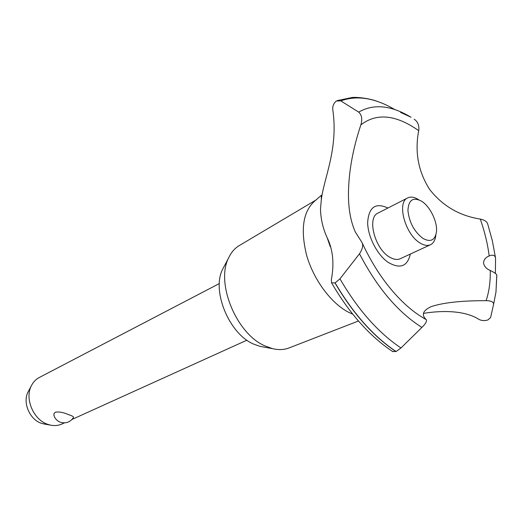 <?xml version="1.0" encoding="UTF-8"?>
<svg xmlns="http://www.w3.org/2000/svg" width="523" height="523" viewBox="0 0 523 523"><rect width="100%" height="100%" fill="white"/><g stroke="black" fill="none" stroke-linecap="round" stroke-linejoin="round"><path stroke-width="0.78" d="M358.451 320.998L288.984 347.972C284.022 349.848 278.556 350.07 272.575 348.651L265.096 345.978C236.533 334.034 215.496 283.028 228.558 258.029C231.14 252.459 234.703 248.307 239.253 245.581L316.369 199.779M263.442 346.991L260.009 346.37L253.596 344.088C229.172 333.89 211.423 290.834 222.595 269.338L224.125 266.442M352.777 314.199L348.331 312.139C330.902 303.039 313.597 279.655 306.622 255.276C300.143 228.917 303.144 210.592 315.624 200.296L316.055 200.002M495.438 257.486L492.372 240.848L487.691 223.955C486.88 221.549 484.422 219.922 480.304 219.078C459.429 215.809 442.543 205.918 429.638 189.418C418.276 171.603 414.628 152.016 418.701 130.645L418.884 129.129C418.975 124.69 417.452 121.421 414.321 119.309L414.17 119.231M320.494 209.102L321.305 199.76C323.855 178.271 338.342 149.31 332.903 110.562C332.282 106.672 333.419 103.495 336.315 101.017L340.793 100.88L358.7 112.112C361.798 114.942 362.517 119.192 360.863 124.866C352.777 149.101 348.645 172.132 348.449 193.974C348.41 209.043 350.724 221.759 355.392 232.12L362.008 242.535C363.387 245.372 362.55 249.118 359.491 253.779L339.963 278.831L335.001 282.95L331.549 282.799L331.353 279.655C334.38 263.625 332.974 249.615 327.137 237.619C322.998 228.695 320.782 219.189 320.494 209.102M392.525 351.469L396.101 351.528L400.978 347.965L421.898 327.424C425.297 324.123 426.807 321.645 426.441 320.004L426.153 319.56C421.178 314.859 422.839 310.551 431.148 306.635C443.269 302.608 461.574 300.62 486.076 300.673C491.064 300.725 493.581 301.902 493.627 304.196L490.594 317.566L487.828 319.998C484.376 320.985 481.33 320.736 478.702 319.246C464.64 310.283 441.36 310.361 423.467 313.395M496.758 275.425L495.961 292.102L496.83 275.261C496.7 274.124 494.516 272.529 490.273 270.489C486.449 268.907 484.206 266.436 483.546 263.062C483.736 259.761 485.599 257.394 489.142 255.976L489.195 255.956C492.941 254.433 495.059 255.198 495.543 258.238L495.392 273.431M219.34 283.564L39.232 377.521C35.806 379.325 33.171 382.104 31.315 385.863C24.503 398.696 33.544 419.871 47.796 424.356L50.378 425.101C54.477 425.97 58.295 425.617 61.838 424.048L64.394 422.891M54.039 415.798L53.915 413.739L55.333 412.196C59.099 411.568 63.564 412.412 68.729 414.719C72.22 415.837 73.815 416.733 73.514 417.413C70.35 422.12 66.035 423.754 60.57 422.309C57.216 421.048 54.987 418.72 53.889 415.327M44.834 424.12L41.324 423.27C29.746 419.623 22.45 402.547 27.987 392.106L28.615 390.929M421.669 201.244C413.118 196.779 408.541 199.864 407.927 210.508C409.254 222.517 414.327 231.866 423.14 238.553C430.762 242.495 435.214 240.162 436.483 231.558C437.496 221.752 430.148 206.624 421.806 201.342L421.669 201.244M435.836 235.017C435.352 239.965 433.56 243.208 430.468 244.738C427.579 246.013 424.179 245.47 420.27 243.13C405.279 234.84 396.388 202.218 407.718 197.897C410.823 196.432 414.458 197.027 418.622 199.681M430.468 244.738L400.258 258.735C397.31 260.029 393.884 259.558 389.981 257.323C374.984 249.419 366.558 217.509 378.064 213.051L407.718 197.897M490.273 270.489C490.476 281.858 489.077 291.919 486.076 300.673M426.153 319.56L425.657 319.291C418.648 315.402 411.621 310.204 404.573 303.693C387.772 287.872 373.585 267.488 362.008 242.535M360.863 124.866C376.514 112.791 395.643 114.609 418.25 130.325L418.701 130.645M480.304 219.078C484.684 231.63 487.652 243.921 489.195 255.956M410.333 254.067C407.384 266.671 399.86 269.352 387.765 262.101C376.92 254.381 367.708 236.252 367.649 222.478C368.774 207.128 375.534 202.303 387.922 208.017M395.976 351.574C373.311 336.387 352.979 313.512 335.001 282.95M396.101 351.528C373.429 336.341 353.103 313.46 335.119 282.897M495.961 292.102L493.627 304.196M400.978 347.965C378.247 332.733 357.909 309.688 339.963 278.831M421.898 327.424C397.964 312.296 377.161 287.748 359.491 253.779M358.7 112.112C373.631 103.534 391.08 105.247 411.032 117.25L400.513 112.36M340.793 100.88C357.013 95.036 374.998 97.919 394.728 109.523M222.595 269.338L228.558 258.029M315.624 200.296L321.338 195.301L321.305 199.76M327.137 237.619L330.268 246.699M43.416 423.872L50.378 425.101M27.987 392.106L31.315 385.863M246.908 340.185L72.03 419.433M392.923 351.731C369.787 336.361 349.331 313.388 331.549 282.799M378.384 101.776C369.048 98.017 355.764 96.99 352.09 97.507L337.263 100.579M260.009 346.37L272.575 348.651"/></g></svg>
